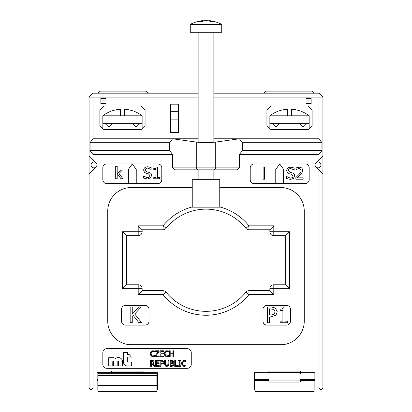 <?xml version="1.0" encoding="UTF-8"?>
<svg xmlns="http://www.w3.org/2000/svg" width="412" height="412" viewBox="0 0 412 412"><rect width="100%" height="100%" fill="white"/><g stroke="black" fill="none" stroke-linecap="round" stroke-linejoin="round"><path stroke-width="0.62" d="M192.244 206.953A55.023 55.023 0 0 0 163.049 225.843L138.2 225.843L138.2 231.735L122.482 231.735L122.482 288.724L138.2 288.724L138.2 294.621L163.049 294.621A55.023 55.023 0 0 0 248.951 294.621L273.8 294.621L269.865 290.692L248.951 290.692L248.951 294.621L245.887 292.165A51.093 51.093 0 0 1 166.113 292.165L163.049 294.621L163.049 290.692L142.135 290.692L142.135 288.724L138.2 288.724L138.2 284.795L126.412 284.795L126.412 235.669L138.2 235.669L138.2 231.735L142.135 231.735L142.135 229.772L163.049 229.772L163.049 225.843L166.113 228.3A51.093 51.093 0 0 1 245.887 228.3L248.951 225.843L248.951 229.772L269.865 229.772L269.865 231.735L273.8 231.735L273.8 235.669L285.588 235.669L285.588 284.795L273.8 284.795L273.8 288.724L269.865 288.724L269.865 290.692L248.951 290.692A3.929 3.929 0 0 0 245.887 292.165A3.929 3.929 0 0 1 248.951 290.692A3.929 3.929 0 0 0 248.585 290.707M273.8 294.621L273.8 288.724L289.518 288.724L285.588 284.795L273.8 284.795A3.929 3.929 0 0 0 269.865 288.724L269.865 290.692M289.518 288.724L289.518 231.735L285.588 235.669L285.588 284.795M289.518 231.735L273.8 231.735L273.8 225.843L269.865 229.772L248.951 229.772A3.929 3.929 0 0 1 248.585 229.752A3.929 3.929 0 0 0 248.951 229.772A3.929 3.929 0 0 1 245.887 228.3A3.929 3.929 0 0 0 248.585 229.752M138.2 225.843L142.135 229.772L163.049 229.772A3.929 3.929 0 0 0 166.113 228.3A3.929 3.929 0 0 1 163.049 229.772A3.929 3.929 0 0 0 163.415 229.752M273.8 235.669A3.929 3.929 0 0 1 269.865 231.735A3.929 3.929 0 0 0 273.8 235.669L285.588 235.669M122.482 231.735L126.412 235.669M122.482 288.724L126.412 284.795L138.2 284.795A3.929 3.929 0 0 1 142.135 288.724A3.929 3.929 0 0 0 138.2 284.795M142.135 231.735A3.929 3.929 0 0 1 138.2 235.669A3.929 3.929 0 0 0 142.135 231.735L142.135 229.772M138.2 294.621L142.135 290.692L142.135 288.724M163.049 290.692A3.929 3.929 0 0 1 166.113 292.165A3.929 3.929 0 0 0 163.049 290.692L142.135 290.692M286.572 305.431A3.929 3.929 0 0 1 290.501 309.361L290.501 321.149A3.929 3.929 0 0 1 286.572 325.078L266.919 325.078A3.929 3.929 0 0 1 262.99 321.149L262.99 309.361A3.929 3.929 0 0 1 266.919 305.431L286.572 305.431M149.01 309.361L149.01 321.149A3.929 3.929 0 0 1 145.081 325.078L125.428 325.078A3.929 3.929 0 0 1 121.499 321.149L121.499 309.361A3.929 3.929 0 0 1 125.428 305.431L145.081 305.431A3.929 3.929 0 0 1 149.01 309.361M215.728 142.073L239.408 138.787L242.354 142.717L242.354 150.576L239.408 154.505L239.408 167.869L236.627 169.837L175.373 169.837L172.592 167.869L172.592 154.505L169.646 150.576L169.646 142.717L172.592 138.787L196.272 142.073C202.756 142.81 209.245 142.81 215.728 142.073L215.728 167.869L172.592 167.869M239.408 167.869L215.728 167.869L214.338 169.837M97.917 389.932L97.129 389.932L97.129 387.965L93.004 387.965L91.042 389.932L89.074 387.965L89.074 155.839L93.004 159.768L93.004 154.505L90.058 150.576L90.058 142.717L93.004 138.787L93.004 97.124L89.074 97.124L93.004 93.194L93.004 97.124L198.141 97.124M93.004 387.965L93.004 170.074L89.074 174.003M314.871 389.932L320.958 389.932L318.996 387.965L314.871 387.965L314.871 389.932L254.343 389.932L254.343 387.965L157.657 387.965L157.657 389.932L254.343 389.932M157.657 389.932L156.874 389.932M91.042 389.932L97.129 389.932M254.343 387.965L254.343 372.639L268.887 372.639L268.887 371.063L300.327 371.063L300.327 372.639L314.871 372.639L314.871 387.965M320.958 389.932L322.926 387.965L322.926 174.003L318.996 170.074L318.996 387.965M318.996 170.074L315.927 167.004A2.946 2.946 0 0 1 315.927 162.838L322.926 155.839L322.926 97.124L318.996 97.124L318.996 93.194L322.926 97.124M213.859 97.124L318.996 97.124L318.996 138.787L321.942 142.717L321.942 150.576L318.996 154.505L318.996 159.768M318.996 154.505L239.408 154.505M172.592 154.505L93.004 154.505M93.004 159.768L96.073 162.838A2.946 2.946 0 0 1 96.073 167.004L93.004 170.074M97.129 387.965L97.129 372.639L111.673 372.639L111.673 371.063L143.113 371.063L143.113 372.639L157.657 372.639L157.657 387.965M305.241 183.592L254.147 183.592A3.929 3.929 0 0 1 250.218 179.658L250.218 167.869A3.929 3.929 0 0 1 254.147 163.94L305.241 163.94A3.929 3.929 0 0 1 309.17 167.869L309.17 179.658A3.929 3.929 0 0 1 305.241 183.592M191.261 364.383A3.929 3.929 0 0 1 187.331 368.313L106.76 368.313A3.929 3.929 0 0 1 102.83 364.383L102.83 352.595A3.929 3.929 0 0 1 106.76 348.66L187.331 348.66A3.929 3.929 0 0 1 191.261 352.595L191.261 364.383M161.782 179.658A3.929 3.929 0 0 1 157.853 183.592L106.76 183.592A3.929 3.929 0 0 1 102.83 179.658L102.83 167.869A3.929 3.929 0 0 1 106.76 163.94L157.853 163.94A3.929 3.929 0 0 1 161.782 167.869L161.782 179.658M219.756 187.522L280.675 187.522A23.582 23.582 0 0 1 304.257 211.104L304.257 321.149A23.582 23.582 0 0 1 280.675 344.731L131.325 344.731A23.582 23.582 0 0 1 107.743 321.149L107.743 211.104A23.582 23.582 0 0 1 131.325 187.522L192.244 187.522M322.926 155.839L322.926 174.003M318.996 93.194L213.859 93.194L213.859 32.275L213.859 142.289M198.141 93.194L93.004 93.194M89.074 97.124L89.074 155.839M321.942 150.576L242.354 150.576M321.942 142.717L242.354 142.717M213.859 138.787L318.996 138.787M93.004 138.787L198.141 138.787M299.735 110.838L299.735 110.838A32.182 32.182 0 0 0 291.485 109.231L291.485 115.793L309.17 115.793L309.17 123.651L307.991 123.651A1.179 1.179 0 0 1 309.17 124.831L309.17 128.565L312.116 125.619L312.116 109.896L308.186 105.966L270.849 105.966L266.919 109.896L266.919 125.619L270.849 129.548L308.186 129.548L312.116 125.619L312.116 109.896L308.186 105.966L270.849 105.966L266.919 109.896L266.919 125.619L269.865 128.565L269.865 124.831A1.179 1.179 0 0 1 271.044 123.651L269.865 123.651L269.865 115.793L287.555 115.793L287.555 109.231A32.182 32.182 0 0 0 279.3 110.838L279.3 110.838M133.668 124.522L132.314 123.651L133.148 124.002L135.404 126.257A1.179 1.179 0 0 0 137.072 126.257L139.328 124.002A1.179 1.179 0 0 1 140.162 123.651L140.956 123.651A1.179 1.179 0 0 1 142.135 124.831L142.135 128.565L145.081 125.619L145.081 109.896L141.151 105.966L103.814 105.966L99.884 109.896L99.884 125.619L103.814 129.548L141.151 129.548L145.081 125.619L145.081 109.896L141.151 105.966L103.814 105.966L99.884 109.896L99.884 125.619L102.83 128.565L102.83 124.831A1.179 1.179 0 0 1 104.009 123.651L104.803 123.651A1.179 1.179 0 0 1 105.637 124.002L107.892 126.257A1.179 1.179 0 0 0 109.561 126.257L111.817 124.002C111.122 124.697 111.122 124.697 111.817 124.002C111.122 124.697 111.122 124.697 111.817 124.002L111.92 123.909M306.023 103.608L311.137 103.608L311.137 98.499L306.023 98.499L306.023 103.608L311.137 103.608L311.137 100.955L306.023 100.955L306.023 103.608M100.863 98.499L100.863 103.608L105.977 103.608L105.977 98.499L100.863 98.499L100.863 103.608L105.977 103.608L105.977 100.955L100.863 100.955L100.863 98.499M178.489 104.2L178.489 132.499L170.63 132.499L170.63 104.2L178.489 104.2M169.646 142.717L90.058 142.717M169.646 150.576L90.058 150.576M178.489 104.983L170.63 104.983M283.621 183.592L283.621 169.44L279.691 163.94L275.762 169.44L275.762 183.592M136.238 183.592L136.238 169.44L132.309 163.94L128.379 169.44L128.379 183.592M178.54 365.758L178.54 366.361L180.822 366.361L180.822 365.758L180.075 365.758L180.075 361.067L180.822 361.067L180.822 360.464L178.54 360.464L178.54 361.067L179.287 361.067L179.287 365.758L178.54 365.758M172.865 361.906L172.535 362.663L170.743 362.859L170.743 361.133L172.561 361.288L172.865 361.906M173.143 364.584L172.716 365.444L170.743 365.691L170.743 363.513L172.664 363.667L173.143 364.584M171.65 366.361L173.344 365.882L173.957 364.553L172.855 363.085L173.679 361.793L173.071 360.706L169.96 360.464L169.96 366.361L171.65 366.361M159.31 360.464L155.623 360.464L155.623 366.361L159.31 366.361L159.31 365.665L156.405 365.665L156.405 363.477L159.114 363.477L159.114 362.776L156.405 362.776L156.405 361.164L159.31 361.164L159.31 360.464M153.46 362.127L153.13 363.054L151.374 363.363L151.374 361.144L153.089 361.345L153.46 362.127M152.27 364.017L154.134 366.361L155.154 366.361L153.058 363.796L154.279 362.066L153.609 360.778L150.591 360.464L150.591 366.361L151.374 366.361L151.374 364.017L152.27 364.017M164.208 353.712L164.949 355.983L166.845 356.761L168.678 356.251L168.678 355.319L166.855 356.081L165.567 355.494L165.021 353.712L165.547 351.93L166.855 351.323L168.678 352.095L168.678 351.153L166.86 350.653L164.944 351.467L164.208 353.712M155.103 355.922L155.103 356.653L159.217 356.653L159.217 355.958L155.952 355.958L159.14 351.467L159.14 350.761L155.242 350.761L155.242 351.457L158.254 351.457L155.103 355.922M133.174 315.371L138.916 322.684L141.63 322.684L134.739 313.985L141.249 306.966L138.7 306.966L132.257 314.186L132.257 306.966L130.166 306.966L130.166 322.684L132.257 322.684L132.257 316.406L133.174 315.371M295.857 177.551L295.857 179.22L303.129 179.22L303.129 177.855L297.34 177.855L302.032 172.782L302.645 170.424C302.573 168.348 301.404 167.267 299.127 167.184L296.11 167.89L296.11 169.574L299.014 168.549L300.456 169.028L301.038 170.506C301.162 171.552 300.384 172.952 298.705 174.714L295.857 177.551M263.113 166.906L263.113 179.22L264.607 179.22L264.607 166.906L263.113 166.906M143.561 176.099L143.561 178.066L147.434 178.983L150.509 177.912L151.58 175.409C151.611 173.936 150.828 172.947 149.237 172.437L146.821 171.819L145.282 169.981C145.369 168.812 146.183 168.194 147.717 168.132L151.122 169.409L151.122 167.54L147.614 166.772C145.137 166.942 143.819 168.065 143.649 170.146L144.411 172.278L146.363 173.318L148.495 173.854L149.947 175.661C149.937 176.908 149.062 177.562 147.316 177.629L143.561 176.099M108.727 365.954L112.78 365.954L112.78 361.726A0.397 0.397 0 0 1 113.176 361.329A0.397 0.397 0 0 1 113.568 361.726L113.568 365.954L117.806 365.954L117.806 361.726A0.397 0.397 0 0 1 118.203 361.329A0.397 0.397 0 0 1 118.594 361.726L118.594 365.954L122.539 365.954L122.539 361.654A4.017 4.017 0 0 0 120.386 358.095A4.589 4.589 0 0 0 115.607 358.414A5.093 5.093 0 0 0 113.027 357.709L108.727 357.709L108.727 365.954M127.488 352.476L123.585 352.476L123.585 362.369A3.584 3.584 0 0 0 127.174 365.954L131.33 365.954L131.33 362.081L127.777 362.081A0.433 0.433 0 0 1 127.344 361.648L127.344 357.08L131.433 357.08L129.064 354.423L127.488 354.423L127.488 352.476M117.786 174.503L121.071 178.772L123.028 178.772L118.913 173.622L122.544 169.924L120.69 169.924L117.193 173.663L117.193 166.458L115.7 166.458L115.7 178.772L117.193 178.772L117.193 175.074L117.786 174.503M153.769 177.572L153.769 178.772L159.521 178.772L159.521 177.572L157.425 177.572L157.425 166.948L156.205 166.948C156.148 168.132 155.339 168.678 153.769 168.59L153.769 169.667L155.906 169.667L155.906 177.572L153.769 177.572M286.582 176.547L286.582 178.514L290.45 179.431L293.529 178.365L294.601 175.857C294.626 174.384 293.849 173.395 292.257 172.886L289.842 172.268L288.302 170.434C288.39 169.26 289.198 168.642 290.738 168.58L294.142 169.857L294.142 167.988L290.635 167.22C288.158 167.39 286.834 168.513 286.67 170.594L287.432 172.726L289.384 173.766L291.511 174.302L292.963 176.109C292.953 177.356 292.077 178.01 290.336 178.077L286.582 176.547M275.092 311.817L274.201 314.15L270.849 315.092L269.422 315.092L269.422 308.825L273.959 309.422L275.092 311.817M271.194 316.874L275.896 315.247L277.271 311.755L275.396 307.996L271.281 307.017L267.331 307.017L267.331 322.735L269.422 322.735L269.422 316.874L271.194 316.874M280.047 321.133L280.047 322.735L287.715 322.735L287.715 321.133L284.929 321.133L284.929 306.966L283.296 306.966C283.224 308.542 282.143 309.273 280.047 309.154L280.047 310.596L282.9 310.596L282.9 321.133L280.047 321.133M150.256 353.712L150.998 355.983L152.893 356.761L154.727 356.251L154.727 355.319L152.903 356.081L151.616 355.494L151.075 353.712L151.601 351.93L152.903 351.323L154.727 352.095L154.727 351.153L152.909 350.653L150.993 351.467L150.256 353.712M163.682 350.761L159.995 350.761L159.995 356.653L163.682 356.653L163.682 355.958L160.778 355.958L160.778 353.769L163.487 353.769L163.487 353.074L160.778 353.074L160.778 351.457L163.682 351.457L163.682 350.761M172.906 353.769L172.906 356.653L173.689 356.653L173.689 350.761L172.906 350.761L172.906 353.074L170.192 353.074L170.192 350.761L169.409 350.761L169.409 356.653L170.192 356.653L170.192 353.769L172.906 353.769M163.08 362.266L162.745 363.142L160.953 363.497L160.953 361.144L162.652 361.37L163.08 362.266M161.617 364.162L163.379 363.554L163.894 362.241L163.193 360.835L160.17 360.464L160.17 366.361L160.953 366.361L160.953 364.162L161.617 364.162M164.568 364.146L165.135 365.944L166.7 366.484L168.271 365.944L168.838 364.146L168.838 360.464L168.055 360.464L167.797 365.336L166.7 365.815L165.609 365.336L165.351 360.464L164.568 360.464L164.568 364.146M174.734 360.464L174.734 366.361L178.154 366.361L178.154 365.665L175.517 365.665L175.517 360.464L174.734 360.464M181.46 363.42L182.197 365.691L184.097 366.469L185.93 365.959L185.93 365.022L184.107 365.789L182.82 365.202L182.274 363.42L182.799 361.638L184.107 361.03L185.93 361.803L185.93 360.855L184.107 360.361L182.192 361.175L181.46 363.42M254.343 380.497L268.887 380.497L268.887 382.068L300.327 382.068L300.327 380.497L314.871 380.497M156.874 380.497L157.657 380.497M97.129 380.497L97.917 380.497M268.887 372.639L268.887 373.931L254.343 373.931M268.887 380.497L268.887 379.375L254.343 379.375M97.917 373.931L97.129 373.931M111.673 373.715L111.673 372.639M143.113 372.639L143.113 373.715M143.113 372.36L111.673 372.36M97.129 379.375L97.917 379.375M156.874 379.375L157.657 379.375M157.657 373.931L156.874 373.931M268.887 380.946L300.327 380.946M314.871 379.375L300.327 379.375L300.327 380.497M300.327 372.639L300.327 373.931L314.871 373.931M300.327 372.36L268.887 372.36M211.897 140.693L211.897 142.32L200.103 142.32L200.103 140.693M96.073 167.004A2.946 2.946 0 0 1 91.902 167.004A2.946 2.946 0 0 1 91.902 162.838A2.946 2.946 0 0 1 96.073 162.838M320.098 162.838A2.946 2.946 0 0 0 315.927 162.838A2.946 2.946 0 0 1 320.098 162.838A2.946 2.946 0 0 1 320.098 167.004A2.946 2.946 0 0 1 315.927 167.004M273.8 284.795A3.929 3.929 0 0 0 269.865 288.724M133.148 124.002A1.179 1.179 0 0 0 132.314 123.651L133.148 124.002L132.314 123.651L112.651 123.651L111.817 124.002C111.122 124.697 111.122 124.697 111.817 124.002L112.651 123.651A1.179 1.179 0 0 0 111.817 124.002M300.703 124.522L299.349 123.651L300.703 124.522L299.349 123.651L279.686 123.651A1.179 1.179 0 0 0 278.852 124.002L279.686 123.651L278.852 124.002C278.157 124.697 278.157 124.697 278.852 124.002L279.686 123.651L278.852 124.002C278.157 124.697 278.157 124.697 278.852 124.002C278.157 124.697 278.157 124.697 278.852 124.002L278.852 123.997M307.991 123.651L307.197 123.651A1.179 1.179 0 0 0 306.363 124.002L304.108 126.257A1.179 1.179 0 0 1 302.439 126.257L300.183 124.002A1.179 1.179 0 0 0 299.349 123.651L300.08 123.909M278.852 124.002L276.596 126.257A1.179 1.179 0 0 1 274.928 126.257L272.672 124.002A1.179 1.179 0 0 0 271.838 123.651L271.044 123.651M263.634 93.194L314.083 93.097L312.116 91.129L265.699 91.129L263.732 93.097M311.137 98.499L311.137 100.955L311.137 98.499M148.268 93.097L146.301 91.129L99.884 91.129L97.917 93.097L148.366 93.194M97.917 385.503L97.917 373.715L156.874 373.715L156.874 391.4L97.917 391.4L97.917 385.503L156.874 385.503M314.083 389.932L314.083 391.4L255.126 391.4L255.126 389.932M307.197 123.651L271.838 123.651M291.485 115.793L287.555 115.793M112.265 110.838L112.265 110.838A32.182 32.182 0 0 1 120.515 109.231L120.515 115.793L102.83 115.793L102.83 123.651L142.135 123.651L142.135 115.793L120.515 115.793M132.7 110.838L132.7 110.838A32.182 32.182 0 0 0 124.445 109.231L124.445 115.793M205.789 20.646L205.789 20.6A33.351 25.302 -90 0 0 203.229 20.971A33.351 25.297 90 0 1 205.789 20.6A33.351 21.728 -90 0 1 206 20.621M208.771 20.971A33.351 25.302 -90 0 0 206.211 20.6A33.351 25.297 90 0 1 210.681 21.481A32.471 21.156 -90 0 1 213.241 21.481A33.351 25.297 90 0 0 209.018 20.621A33.351 25.297 90 0 0 208.771 20.6L208.771 20.971L208.771 20.6M206.211 20.6A33.351 21.728 -90 0 0 202.369 21.481A32.471 24.632 90 0 0 199.387 21.481A33.351 21.728 -90 0 1 203.229 20.6L203.229 20.971M195.757 24.416L190.277 24.416L190.277 32.275L221.723 32.275L221.723 24.416L195.757 24.416M202.982 20.621A33.408 33.408 0 0 0 190.277 24.416A33.408 33.408 0 0 1 202.982 20.621A33.351 25.297 90 0 1 203.229 20.6L203.229 21.192M219.313 207.174L219.756 207.174L219.756 179.658L192.244 179.658L192.244 207.174L219.313 207.174M273.8 225.843L248.951 225.843A55.023 55.023 0 0 0 219.756 206.953M196.272 142.073L196.272 167.869L197.662 169.837M178.489 111.266L170.63 111.266M178.489 119.125L170.63 119.125M97.917 375.677L156.874 375.677M309.17 115.793A32.239 32.239 0 0 0 299.756 110.782A32.239 32.239 0 0 1 309.17 115.793L309.17 123.651M279.279 110.782A32.239 32.239 0 0 0 269.865 115.793M112.244 110.782A32.239 32.239 0 0 0 102.83 115.793M142.135 115.793A32.239 32.239 0 0 0 132.721 110.782M221.723 24.416A33.408 33.408 0 0 0 209.018 20.621A33.408 33.408 0 0 1 221.723 24.416L221.723 32.275M198.141 32.275L198.141 142.289M198.141 169.837L198.141 179.658M213.859 169.837L213.859 179.658"/></g></svg>
